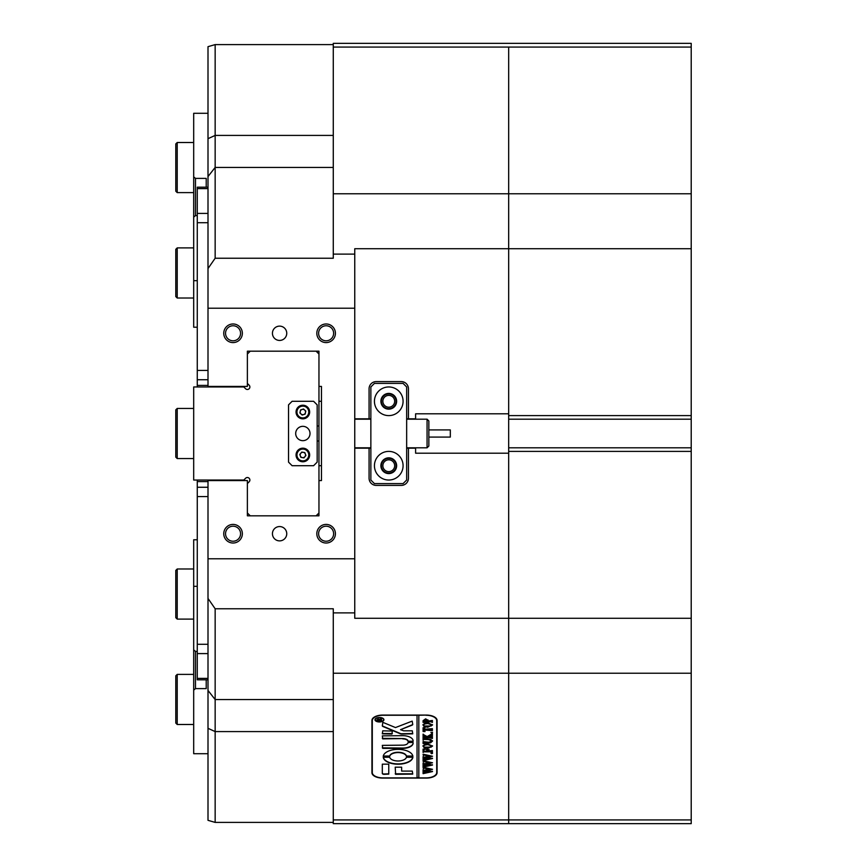 <?xml version="1.0" encoding="UTF-8"?>
<svg xmlns="http://www.w3.org/2000/svg" width="867" height="867" viewBox="0 0 867 867"><rect width="100%" height="100%" fill="white"/><g stroke="black" fill="none" stroke-linecap="round" stroke-linejoin="round"><path stroke-width="1.3" d="M381.415 465.709A7.337 7.337 0 0 1 388.763 458.372A7.337 7.337 0 0 1 396.1 465.709A7.337 7.337 0 0 1 388.763 473.057A7.337 7.337 0 0 1 381.415 465.709M394.669 465.709A5.906 5.906 0 0 0 388.763 459.813A5.906 5.906 0 0 0 382.856 465.709A5.906 5.906 0 0 0 388.763 471.615A5.906 5.906 0 0 0 394.669 465.709M381.415 401.291A7.337 7.337 0 0 1 388.763 393.943A7.337 7.337 0 0 1 396.1 401.291A7.337 7.337 0 0 1 388.763 408.628A7.337 7.337 0 0 1 381.415 401.291M394.669 401.291A5.906 5.906 0 0 0 388.763 395.385A5.906 5.906 0 0 0 382.856 401.291A5.906 5.906 0 0 0 388.763 407.187A5.906 5.906 0 0 0 394.669 401.291M223.751 533.725A9.309 9.309 0 0 1 233.06 524.416A9.309 9.309 0 0 1 242.359 533.725A9.309 9.309 0 0 1 233.06 543.024A9.309 9.309 0 0 1 223.751 533.725M240.571 533.725A7.521 7.521 0 0 0 233.06 526.204A7.521 7.521 0 0 0 225.539 533.725A7.521 7.521 0 0 0 233.06 541.236A7.521 7.521 0 0 0 240.571 533.725M316.813 533.725A9.309 9.309 0 0 1 326.122 524.416A9.309 9.309 0 0 1 335.421 533.725A9.309 9.309 0 0 1 326.122 543.024A9.309 9.309 0 0 1 316.813 533.725M333.632 533.725A7.521 7.521 0 0 0 326.122 526.204A7.521 7.521 0 0 0 318.601 533.725A7.521 7.521 0 0 0 326.122 541.236A7.521 7.521 0 0 0 333.632 533.725M316.813 333.275A9.309 9.309 0 0 1 326.122 323.976A9.309 9.309 0 0 1 335.421 333.275A9.309 9.309 0 0 1 326.122 342.584A9.309 9.309 0 0 1 316.813 333.275M333.632 333.275A7.521 7.521 0 0 0 326.122 325.764A7.521 7.521 0 0 0 318.601 333.275A7.521 7.521 0 0 0 326.122 340.796A7.521 7.521 0 0 0 333.632 333.275M223.751 333.275A9.309 9.309 0 0 1 233.06 323.976A9.309 9.309 0 0 1 242.359 333.275A9.309 9.309 0 0 1 233.06 342.584A9.309 9.309 0 0 1 223.751 333.275M240.571 333.275A7.521 7.521 0 0 0 233.06 325.764A7.521 7.521 0 0 0 225.539 333.275A7.521 7.521 0 0 0 233.06 340.796A7.521 7.521 0 0 0 240.571 333.275M286.749 533.725A7.164 7.164 0 0 0 279.586 526.562A7.164 7.164 0 0 0 272.433 533.725A7.164 7.164 0 0 0 279.586 540.878A7.164 7.164 0 0 0 286.749 533.725M286.749 333.275A7.164 7.164 0 0 0 279.586 326.122A7.164 7.164 0 0 0 272.433 333.275A7.164 7.164 0 0 0 279.586 340.438A7.164 7.164 0 0 0 286.749 333.275M215.157 822.404L208.004 820.323L208.004 728.323L215.157 731.585L215.157 822.404L333.275 822.404M208.004 728.323L208.004 598.447L215.157 608.764L215.157 699.571L333.275 699.571M208.004 690.446L215.157 699.571L215.157 731.585L333.275 731.585M215.157 258.236L208.004 268.553L208.004 176.554L215.157 167.429L215.157 258.236L333.275 258.236L333.275 254.107L354.755 254.107L354.755 248.721L508.669 248.721L508.669 193.775L508.669 413.808L415.607 413.808L415.607 419.184M208.004 176.554L208.004 46.677L215.157 44.596L215.157 135.415L333.275 135.415M208.004 138.677L215.157 135.415L215.157 167.429L333.275 167.429M406.656 418.826L408.444 418.826L408.444 388.763A7.164 7.164 0 0 0 401.291 381.599L376.235 381.599A7.164 7.164 0 0 0 369.071 388.763L369.071 418.826L370.859 418.826M415.607 447.816L415.607 453.192L508.669 453.192L508.669 618.279L354.755 618.279L354.755 612.893L333.275 612.893L333.275 673.226L508.669 673.226L508.669 618.279L508.669 823.65L508.669 819.933L333.275 819.933L333.275 823.65L691.216 823.65L691.216 819.933L508.669 819.933L508.669 673.226L691.216 673.226L691.216 819.933M370.859 448.174L369.071 448.174L369.071 478.237A7.164 7.164 0 0 0 376.235 485.401L401.291 485.401A7.164 7.164 0 0 0 408.444 478.237L408.444 448.174L406.656 448.174M691.216 47.067L691.216 193.775L508.669 193.775L508.669 47.067L691.216 47.067L691.216 43.35L333.275 43.35L333.275 47.067L508.669 47.067L508.669 193.775L333.275 193.775L333.275 254.107M415.607 418.826L408.444 418.826M369.071 418.826L354.755 418.826M354.755 448.174L369.071 448.174M408.444 448.174L415.607 448.174M250.238 351.178L247.377 354.039L247.377 351.178L247.377 386.433L208.004 386.433L208.004 268.553M247.377 351.178L318.958 351.178L318.958 386.433L321.462 386.433L321.462 480.567L318.958 480.567L318.958 515.822L247.377 515.822L247.377 480.567L208.004 480.567L208.004 598.447M333.275 44.596L215.157 44.596M333.275 612.893L333.275 608.764L215.157 608.764M333.275 819.933L333.275 673.226M371.932 720.455L371.932 772.714A10.74 5.365 180 0 0 382.672 778.078L426.336 778.078A10.74 5.365 180 0 0 437.076 772.714L437.076 720.455A10.74 5.365 180 0 0 426.336 715.08L382.672 715.08A10.74 5.365 180 0 0 371.932 720.455M333.275 193.775L333.275 47.067M321.462 386.433L321.462 401.291L318.958 401.291M321.462 480.567L321.462 465.709L318.958 465.709M354.755 612.893L354.755 254.107M354.755 308.218L208.004 308.218M208.004 558.782L354.755 558.782M436.719 771.912A10.74 5.365 180 0 0 437.076 770.535M371.932 770.535A10.74 5.365 180 0 0 372.29 771.912M247.377 384.233A2.503 1.257 180 0 0 248.125 384.179M197.264 215.59L195.476 215.59L193.688 217.14L193.688 176.846L195.476 178.396L206.216 178.396L206.216 187.174L206.216 178.396M208.004 113.295L193.688 113.295L193.688 176.846M318.958 351.178L318.958 354.039L316.097 351.178M193.688 217.14L193.688 280.68L197.264 280.68M197.264 327.217L193.688 327.217L193.688 280.68M195.476 178.396L195.476 215.59M248.125 482.821A2.503 1.257 0 0 0 247.377 482.767M208.004 753.705L193.688 753.705L193.688 586.32L197.264 586.32M316.097 515.822L318.958 512.961L318.958 515.822M193.688 586.32L193.688 539.783L197.264 539.783M247.377 515.822L247.377 512.961L250.238 515.822M193.688 649.86L195.476 651.41L197.264 651.41M206.216 688.604L206.216 679.826L206.216 688.604L195.476 688.604L193.688 690.154M195.476 651.41L195.476 688.604M247.377 483.58L249.143 481.803A2.503 2.503 0 0 0 249.143 478.259A2.503 2.503 0 0 0 245.599 478.259L243.833 480.036L193.688 480.036L193.688 386.964L243.833 386.964L245.599 388.741A2.503 2.503 0 0 0 249.685 387.928A2.503 2.503 0 0 0 249.143 385.197L247.377 383.42M318.958 480.567L318.958 386.433M318.958 425.979L317.17 425.979M317.17 441.021L318.958 441.021M208.004 496.563L197.264 496.563L197.264 487.265L208.004 487.265M208.004 222.711L197.264 222.711L197.264 187.174L208.004 187.174M208.004 679.826L197.264 679.826L197.264 644.289L208.004 644.289M197.264 496.563L197.264 644.289M208.004 481.586L197.264 481.586L197.264 487.265M197.264 481.586L197.264 480.036M197.264 386.964L197.264 385.414L208.004 385.414M208.004 379.735L197.264 379.735L197.264 385.414M197.264 379.735L197.264 370.437L208.004 370.437M197.264 222.711L197.264 370.437M175.784 457.126L175.784 409.874L177.215 408.444L177.215 458.556L175.784 457.126M177.215 619.103L175.784 617.672L175.784 570.421L177.215 568.99L177.215 619.103L193.688 619.103M177.215 192.615L175.784 191.184L175.784 143.933L177.215 142.502L177.215 192.615L193.688 192.615M177.215 298.01L175.784 296.579L175.784 249.328L177.215 247.897L177.215 298.01L193.688 298.01M177.215 724.498L175.784 723.067L175.784 675.816L177.215 674.385L177.215 724.498L193.688 724.498M691.216 451.393L508.669 451.393L508.669 447.816L691.216 447.816L691.216 673.226M691.216 618.279L508.669 618.279L508.669 451.393M691.216 193.775L691.216 248.721L508.669 248.721L508.669 415.607L691.216 415.607L691.216 419.184L508.669 419.184L508.669 415.607M691.216 248.721L691.216 415.607M691.216 447.816L691.216 419.184M508.669 447.816L508.669 419.184M427.063 419.184L428.851 420.972L428.851 446.028L427.063 447.816L427.063 419.184L406.656 419.184M428.851 429.924L450.32 429.924L450.32 437.076L428.851 437.076M388.763 415.607A14.316 14.316 0 0 0 403.079 401.291A14.316 14.316 0 0 0 388.763 386.964A14.316 14.316 0 0 0 374.436 401.291A14.316 14.316 0 0 0 388.763 415.607M388.763 409.159A7.879 7.879 0 0 0 396.631 401.291A7.879 7.879 0 0 0 388.763 393.412A7.879 7.879 0 0 0 380.884 401.291A7.879 7.879 0 0 0 388.763 409.159M388.763 480.036A14.316 14.316 0 0 0 403.079 465.709A14.316 14.316 0 0 0 388.763 451.393A14.316 14.316 0 0 0 374.436 465.709A14.316 14.316 0 0 0 388.763 480.036M388.763 473.588A7.879 7.879 0 0 0 396.631 465.709A7.879 7.879 0 0 0 388.763 457.841A7.879 7.879 0 0 0 380.884 465.709A7.879 7.879 0 0 0 388.763 473.588M403.079 383.387L374.436 383.387L370.859 386.964L370.859 480.036L374.436 483.613L403.079 483.613L406.656 480.036L406.656 386.964L403.079 383.387M302.854 440.664A7.164 7.164 0 0 0 310.018 433.5A7.164 7.164 0 0 0 302.854 426.336A7.164 7.164 0 0 0 295.69 433.5A7.164 7.164 0 0 0 302.854 440.664M304.154 406.265A5.906 5.906 0 0 0 297.088 410.73A5.906 5.906 0 0 0 301.553 417.786A5.906 5.906 0 0 0 308.619 413.321A5.906 5.906 0 0 0 302.854 406.114M306.593 450.406A5.906 5.906 0 0 0 297.294 452.986A5.906 5.906 0 0 0 307.427 458.719A5.906 5.906 0 0 0 306.593 450.406A5.906 5.906 0 0 0 298.281 451.241A5.906 5.906 0 0 0 299.115 459.543M313.594 465.709L292.114 465.709L288.538 462.133L288.538 404.867L292.114 401.291L313.594 401.291L317.17 404.867L317.17 462.133L313.594 465.709M298.551 460.236A6.806 6.806 0 0 1 297.587 450.667A6.806 6.806 0 0 1 307.156 449.713A6.806 6.806 0 0 1 308.121 459.282A6.806 6.806 0 0 1 298.551 460.236A6.806 6.806 0 0 0 308.121 459.282A6.806 6.806 0 0 0 307.156 449.713M304.555 452.899A2.688 2.688 0 0 1 302.42 457.624A2.688 2.688 0 0 1 300.773 453.278A2.688 2.688 0 0 1 304.555 452.899M303.949 457.874L300.892 457.375L299.798 454.471L301.759 452.075L304.816 452.574L305.91 455.478L303.949 457.874M301.358 418.663A6.806 6.806 0 0 1 296.221 410.524A6.806 6.806 0 0 1 304.35 405.388A6.806 6.806 0 0 1 309.486 413.516A6.806 6.806 0 0 1 301.358 418.663A6.806 6.806 0 0 0 309.486 413.516A6.806 6.806 0 0 0 304.35 405.388M303.439 409.408A2.688 2.688 0 0 1 303.656 414.589A2.688 2.688 0 0 1 300.231 411.435A2.688 2.688 0 0 1 303.439 409.408M305.13 414.123L302.171 415.044L299.895 412.941L300.578 409.918L303.537 408.996L305.813 411.099L305.13 414.123M375.953 718.342A4.118 2.059 180 0 0 375.335 719.426A4.118 2.059 180 0 0 375.346 719.577M379.453 717.681A4.118 2.059 180 0 0 375.335 719.74A4.118 2.059 180 0 0 379.453 721.799A4.118 2.059 180 0 0 383.572 719.74A4.118 2.059 180 0 0 379.453 717.681M379.453 721.973A4.476 2.233 180 0 0 383.929 719.74A4.476 2.233 180 0 0 379.453 717.497A4.476 2.233 180 0 0 374.978 719.74A4.476 2.233 180 0 0 379.453 721.973M382.954 720.824A4.476 2.233 180 0 0 383.918 719.577M412.204 721.106L395.482 727.565L382.856 722.352L382.314 725.831A1.788 0.9 180 0 0 382.954 726.513L400.424 733.84A1.788 0.9 180 0 0 401.584 734.056L412.735 733.84L412.313 730.827L403.664 730.827L400.532 729.678L412.053 725.18A1.788 0.9 180 0 0 412.735 724.476L412.204 721.106M398.061 749.359A14.858 7.424 180 0 0 383.247 756.284L389.706 756.317A8.41 4.205 0 0 1 398.061 752.578A8.41 4.205 0 0 1 406.428 756.317L412.887 756.284A14.858 7.424 180 0 0 398.061 749.359M383.279 756.067L389.706 756.013A8.41 4.205 0 0 1 398.061 752.263A8.41 4.205 0 0 1 406.428 756.013L412.855 756.067M423.649 739.692L423.085 740.245L423.085 738.63L428.504 739.269L432.525 741.068L430.606 742.781L423.085 743.539L423.085 741.599L428.862 742.25L432.134 741.036L428.58 739.594L423.649 739.378L423.345 740.071M424.375 735.129L427.203 736.582L432.395 733.59L432.395 735.704L430.921 735.574L427.734 737.21L432.395 736.56L432.395 738.5L430.715 737.85L423.811 737.893L423.085 738.5L423.085 736.56L427.572 737.21L424.223 735.476L423.085 735.812L423.085 734.121L424.375 735.129M432.525 732.615L430.975 732.615L432.525 732.615M425.058 731.585L423.085 731.52L423.085 727.706L425.058 727.641L423.475 729.32L432.395 728.67L432.395 730.61L423.475 729.971L423.573 731L425.058 731.455M427.702 727.25L424.147 726.503L422.955 724.942L427.68 722.731L432.525 725.007L427.702 727.25L424.147 726.503M425.979 715.264A10.74 5.365 180 0 1 436.719 720.629L436.719 772.53A10.74 5.365 180 0 1 425.979 777.905L418.826 777.905L418.826 715.264L425.979 715.08M425.61 718.851L428.125 720.314L427.962 721.116L432.395 720.466L432.395 722.406L430.715 721.756L423.085 722.406L423.085 720.694L425.61 718.851M427.702 748.384L424.147 747.636L422.955 746.075L427.68 743.864L432.525 746.14L427.702 748.384L424.147 747.636M425.155 749.164L423.475 750.128L423.475 751.169L427.485 751.169L427.485 750.323L426.185 749.619L429.165 749.619L427.865 750.323L427.865 751.169L432.395 750.519L432.395 752.458L430.715 751.808L423.811 751.852L423.085 752.458L423.085 749.099L425.155 749.034M432.525 753.358L430.975 753.358L432.525 753.358M423.345 755.623L423.345 754.257L432.525 756.262L426.987 757.411L432.525 758.517L423.085 760.597L423.085 758.874L430.325 758.246L425.914 757.606L423.085 758.506L423.085 756.707L423.974 757.194L430.249 756.165L423.92 755.114L423.345 755.623L423.085 754.257M423.345 762.147L423.345 760.782L432.525 762.787L426.987 763.946L432.525 765.041L423.085 767.122L423.085 765.409L430.325 764.77L425.914 764.13L423.085 765.03L423.085 763.231L423.974 763.729L430.249 762.689L423.92 761.638L423.345 762.147L423.085 760.782M423.345 768.682L423.345 767.306L432.525 769.311L426.987 770.47L432.525 771.565L423.085 773.646L423.085 771.933L430.325 771.294L425.914 770.655L423.085 771.565L423.085 769.766L423.974 770.254L430.249 769.213L423.92 768.173L423.345 768.682L423.085 767.306M417.038 715.08L417.038 777.905L383.03 777.905A10.74 5.365 180 0 1 372.29 772.53L372.29 719.079M417.038 715.264L383.03 715.264A10.74 5.365 180 0 0 372.29 720.629M388.763 764.163L382.314 764.163L382.314 773.429A1.788 0.9 180 0 0 384.103 774.318L388.763 774.101L388.763 764.163M401.649 771.099L401.649 767.197L395.2 767.197L395.634 774.318L412.735 774.101L412.302 771.099L401.649 771.099M408.086 742.499A5.365 2.688 0 0 1 402.722 745.154L382.314 745.371L382.748 748.373L402.722 748.373A10.382 5.191 180 0 0 413.093 743.182A10.382 5.191 180 0 0 412.995 742.466L408.086 742.499M389.706 757.249L383.247 757.27A14.858 7.424 180 0 0 398.061 764.206A14.858 7.424 180 0 0 412.887 757.281L406.428 757.249A8.41 4.205 0 0 1 398.061 760.988A8.41 4.205 0 0 1 389.706 757.249M382.314 733.84L391.906 734.056L392.339 731.044L382.748 730.827L382.314 733.84M402.722 738.89A5.365 2.688 0 0 1 408.086 741.534L412.995 741.567A10.382 5.191 180 0 0 413.093 740.851A10.382 5.191 180 0 0 402.722 735.66L382.314 735.877L382.748 738.89L402.722 738.576A5.365 2.688 0 0 1 408.086 741.231L412.995 741.252A10.382 5.191 180 0 0 413.093 740.7M380.613 718.906L381.567 718.32L381.567 718.949L379.378 720.022L381.567 719.697L381.567 720.661L376.917 720.661L378.066 718.819L379.215 719.404L380.613 718.906M379.378 719.762L381.567 718.32M436.719 720.629L436.719 719.079M417.038 777.591L418.826 777.591M382.314 738.359L402.722 738.576M382.314 733.525L392.339 733.525M383.279 757.184A14.858 7.424 180 0 0 398.061 763.903A14.858 7.424 180 0 0 412.855 757.184M382.314 747.842L402.722 748.058A10.382 5.191 180 0 0 413.093 743.03M395.2 773.798L412.735 773.798M412.735 724.162A1.788 0.9 180 0 1 412.053 724.866L400.532 729.678M382.314 725.516A1.788 0.9 180 0 0 382.954 726.199L400.424 733.536A1.788 0.9 180 0 0 401.584 733.742L412.735 733.525M382.314 773.115A1.788 0.9 180 0 0 384.103 774.014L388.763 773.798M374.988 719.577A4.476 2.233 180 0 0 375.953 720.824M383.561 719.577A4.118 2.059 180 0 0 383.572 719.426A4.118 2.059 180 0 0 382.954 718.342M381.567 719.697L381.447 720.358M381.242 720.065L377.199 720.39M377.047 720.358L376.917 719.805M379.182 719.61L378.131 718.906L377.243 720.022L379.182 720.022L378.131 719.209L377.112 719.729M428.125 720.011L427.962 721.116M432.395 720.466L432.134 722.092M431.744 721.517L423.649 721.853M423.649 721.539L423.345 722.233M423.345 722.092L423.085 720.694M427.734 720.531L425.697 719.317L423.475 720.336L423.605 721.116L427.594 721.116L427.734 720.531L425.697 719.632L423.475 720.65M424.147 726.199L422.955 724.639M432.525 724.693L427.702 726.947M432.134 725.007L427.865 723.197L424.288 723.663L423.345 724.704L424.277 726.004L431.192 725.993L432.134 725.007L427.865 723.501L424.288 723.978L423.345 725.007M423.898 731.239L423.085 731.206L423.085 727.706M424.245 727.565L423.475 728.648M432.395 728.67L432.134 730.307M431.755 729.732L423.475 729.971M432.525 732.312L431.744 733.005M431.744 732.691L430.975 732.312M432.395 733.59L432.134 735.704M431.701 735.021L427.734 737.21M432.395 736.56L432.134 738.185M431.788 737.622L423.811 737.893M423.508 737.719L423.345 738.337M423.345 738.185L423.085 736.56M424.223 735.476L427.572 737.21M423.746 735.075L423.345 735.704M423.345 735.498L423.085 734.121M423.345 739.93L423.085 738.63M432.525 740.754L430.606 742.781M430.606 742.477L424.765 742.889M424.765 742.586L423.345 743.377M423.345 743.225L423.085 741.599M430.769 739.432L432.134 741.036M430.097 739.334L423.649 739.378M424.147 747.332L422.955 745.772M432.525 745.826L427.702 748.08M432.134 746.14L427.865 744.33L424.288 744.796L423.345 745.837L424.277 747.137L431.192 747.126L432.134 746.14L427.865 744.634L424.288 745.111L423.345 746.14M423.941 749.066L423.475 750.128M426.185 749.435L427.485 750.323M428.081 749.619L427.865 750.323M432.395 750.519L432.134 752.144M431.788 751.581L423.811 751.852M423.508 751.678L423.345 752.296M423.345 752.144L423.085 749.099M432.525 753.055L431.744 753.748M431.744 753.445L430.975 753.055M432.145 756.197L426.987 757.411M432.438 758.224L423.855 760.088M423.855 759.774L423.345 760.597M423.345 760.283L423.085 758.874M425.914 757.606L430.325 758.246M425.914 757.292L425.058 757.758M425.058 757.444L424.418 757.866M424.418 757.552L423.79 758.029M423.345 758.202L423.085 756.707M425.09 754.951L423.92 755.114M432.145 762.722L426.987 763.946M432.438 764.748L423.855 766.612M423.855 766.309L423.345 767.122M423.345 766.807L423.085 765.409M425.914 764.13L430.325 764.77M425.914 763.816L425.058 764.282M425.058 763.968L424.418 764.391M424.418 764.076L423.79 764.553M423.345 764.727L423.085 763.231M425.09 761.79L423.92 761.638M432.145 769.246L426.987 770.47M432.438 771.272L423.855 773.147M423.855 772.833L423.345 773.646M423.345 773.342L423.085 771.933M425.914 770.655L430.325 771.294M425.914 770.351L425.058 770.806M425.058 770.503L424.418 770.915M424.418 770.611L423.79 771.077M423.345 771.251L423.085 769.766M425.09 768.01L423.92 768.173M197.264 213.412L208.004 213.412M208.004 188.616L197.264 188.616M197.264 678.384L208.004 678.384M208.004 653.588L197.264 653.588M193.688 458.556L177.215 458.556M193.688 408.444L177.215 408.444M193.688 568.99L177.215 568.99M193.688 142.502L177.215 142.502M193.688 247.897L177.215 247.897M193.688 674.385L177.215 674.385M354.755 447.816L370.859 447.816M406.656 447.816L427.063 447.816M354.755 419.184L370.859 419.184"/></g></svg>
